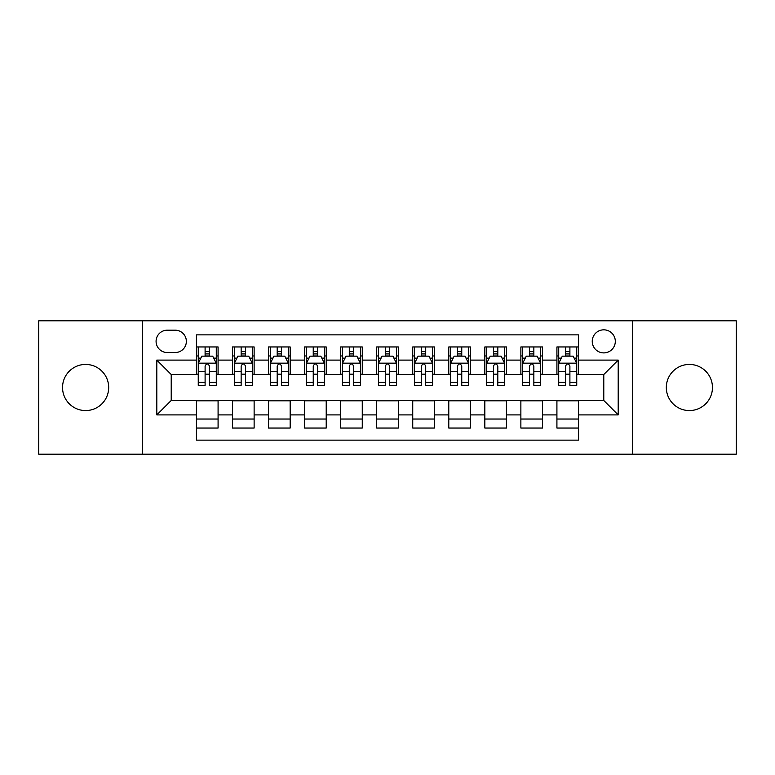 <?xml version="1.0" encoding="UTF-8"?>
<svg xmlns="http://www.w3.org/2000/svg" width="775" height="775" viewBox="0 0 775 775"><rect width="100%" height="100%" fill="white"/><g stroke="black" fill="none" stroke-linecap="round" stroke-linejoin="round"><path stroke-width="1.16" d="M689.392 364.434A23.066 23.066 0 0 0 666.316 387.5A23.066 23.066 0 0 0 689.392 410.566A23.066 23.066 0 0 0 712.458 387.5A23.066 23.066 0 0 0 689.392 364.434M85.608 364.434A23.066 23.066 0 0 0 62.543 387.5A23.066 23.066 0 0 0 85.608 410.566A23.066 23.066 0 0 0 108.684 387.5A23.066 23.066 0 0 0 85.608 364.434M603.783 329.83A11.538 11.538 0 0 0 592.245 341.358A11.538 11.538 0 0 0 603.783 352.896A11.538 11.538 0 0 0 615.311 341.358A11.538 11.538 0 0 0 603.783 329.83M632.613 454.189L736.25 454.189L736.25 320.811L632.613 320.811L632.613 454.189L142.387 454.189L142.387 320.811L38.75 320.811L38.75 454.189L142.387 454.189M578.547 346.948L556.915 346.948L556.915 360.104L542.5 360.104L542.5 374.519L556.915 374.519L556.915 360.104M542.5 360.104L542.5 346.948L520.868 346.948L520.868 360.104L506.453 360.104L506.453 374.519L520.868 374.519L520.868 360.104M506.453 360.104L506.453 346.948L484.83 346.948L484.83 360.104L470.406 360.104L470.406 374.519L484.83 374.519L484.83 360.104M470.406 360.104L470.406 346.948L448.783 346.948L448.783 360.104L434.358 360.104L434.358 374.519L448.783 374.519L448.783 360.104M434.358 360.104L434.358 346.948L412.736 346.948L412.736 360.104L398.311 360.104L398.311 374.519L412.736 374.519L412.736 360.104M398.311 360.104L398.311 346.948L376.689 346.948L376.689 360.104L362.264 360.104L362.264 374.519L376.689 374.519L376.689 360.104M362.264 360.104L362.264 346.948L340.642 346.948L340.642 360.104L326.217 360.104L326.217 374.519L340.642 374.519L340.642 360.104M326.217 360.104L326.217 346.948L304.594 346.948L304.594 360.104L290.17 360.104L290.17 374.519L304.594 374.519L304.594 360.104M290.17 360.104L290.17 346.948L268.547 346.948L268.547 360.104L254.132 360.104L254.132 374.519L268.547 374.519L268.547 360.104M254.132 360.104L254.132 346.948L232.5 346.948L232.5 374.519L218.085 374.519L218.085 346.948L196.453 346.948M196.453 428.052L218.085 428.052L218.085 400.481L232.5 400.481L232.5 428.052L254.132 428.052L254.132 400.481L268.547 400.481L268.547 414.896L254.132 414.896M268.547 414.896L268.547 428.052L290.17 428.052L290.17 400.481L304.594 400.481L304.594 414.896L290.17 414.896M304.594 414.896L304.594 428.052L326.217 428.052L326.217 400.481L340.642 400.481L340.642 414.896L326.217 414.896M340.642 414.896L340.642 428.052L362.264 428.052L362.264 400.481L376.689 400.481L376.689 414.896L362.264 414.896M376.689 414.896L376.689 428.052L398.311 428.052L398.311 400.481L412.736 400.481L412.736 414.896L398.311 414.896M412.736 414.896L412.736 428.052L434.358 428.052L434.358 400.481L448.783 400.481L448.783 414.896L434.358 414.896M448.783 414.896L448.783 428.052L470.406 428.052L470.406 400.481L484.83 400.481L484.83 414.896L470.406 414.896M484.83 414.896L484.83 428.052L506.453 428.052L506.453 400.481L520.868 400.481L520.868 414.896L506.453 414.896M520.868 414.896L520.868 428.052L542.5 428.052L542.5 400.481L556.915 400.481L556.915 414.896L542.5 414.896M167.255 352.538L175.189 352.538A11.17 11.17 0 0 0 186.358 341.358A11.17 11.17 0 0 0 175.189 330.189L167.255 330.189A11.17 11.17 0 0 0 156.085 341.358A11.17 11.17 0 0 0 167.255 352.538M632.613 320.811L142.387 320.811M578.547 360.104L578.547 334.868L196.453 334.868L196.453 374.519L171.217 374.519L171.217 400.481L196.453 400.481L196.453 440.132L578.547 440.132L578.547 400.481L603.783 400.481L603.783 374.519L578.547 374.519L578.547 360.104L618.198 360.104L618.198 414.896L578.547 414.896M196.453 414.896L156.802 414.896L156.802 360.104L196.453 360.104M556.915 414.896L556.915 428.052L578.547 428.052M196.453 355.957L198.255 355.957M205.104 355.957L209.434 355.957M216.283 355.957L218.085 355.957M196.453 374.16L198.255 374.16M205.104 374.16L209.434 374.16M216.283 374.16L218.085 374.16M196.453 400.84L218.085 400.84M196.453 419.043L218.085 419.043M232.5 374.16L234.302 374.16M241.151 374.16L245.481 374.16M252.33 374.16L254.132 374.16M232.5 355.957L234.302 355.957M241.151 355.957L245.481 355.957M252.33 355.957L254.132 355.957M232.5 400.84L254.132 400.84M232.5 419.043L254.132 419.043M268.547 400.84L290.17 400.84M268.547 419.043L290.17 419.043M268.547 355.957L270.349 355.957M277.198 355.957L281.519 355.957M288.368 355.957L290.17 355.957M268.547 374.16L270.349 374.16M277.198 374.16L281.519 374.16M288.368 374.16L290.17 374.16M304.594 400.84L326.217 400.84M304.594 419.043L326.217 419.043M304.594 355.957L306.396 355.957M313.245 355.957L317.566 355.957M324.415 355.957L326.217 355.957M304.594 374.16L306.396 374.16M313.245 374.16L317.566 374.16M324.415 374.16L326.217 374.16M340.642 400.84L362.264 400.84M340.642 419.043L362.264 419.043M340.642 355.957L342.443 355.957M349.293 355.957L353.613 355.957M360.462 355.957L362.264 355.957M340.642 374.16L342.443 374.16M349.293 374.16L353.613 374.16M360.462 374.16L362.264 374.16M376.689 400.84L398.311 400.84M376.689 419.043L398.311 419.043M376.689 355.957L378.491 355.957M385.34 355.957L389.66 355.957M396.509 355.957L398.311 355.957M376.689 374.16L378.491 374.16M385.34 374.16L389.66 374.16M396.509 374.16L398.311 374.16M412.736 400.84L434.358 400.84M412.736 419.043L434.358 419.043M412.736 355.957L414.538 355.957M421.387 355.957L425.707 355.957M432.557 355.957L434.358 355.957M412.736 374.16L414.538 374.16M421.387 374.16L425.707 374.16M432.557 374.16L434.358 374.16M448.783 400.84L470.406 400.84M448.783 419.043L470.406 419.043M448.783 355.957L450.585 355.957M457.434 355.957L461.755 355.957M468.604 355.957L470.406 355.957M448.783 374.16L450.585 374.16M457.434 374.16L461.755 374.16M468.604 374.16L470.406 374.16M484.83 400.84L506.453 400.84M484.83 419.043L506.453 419.043M484.83 355.957L486.632 355.957M493.481 355.957L497.802 355.957M504.651 355.957L506.453 355.957M484.83 374.16L486.632 374.16M493.481 374.16L497.802 374.16M504.651 374.16L506.453 374.16M520.868 400.84L542.5 400.84M520.868 419.043L542.5 419.043M520.868 355.957L522.67 355.957M529.519 355.957L533.849 355.957M540.698 355.957L542.5 355.957M520.868 374.16L522.67 374.16M529.519 374.16L533.849 374.16M540.698 374.16L542.5 374.16M556.915 400.84L578.547 400.84M556.915 419.043L578.547 419.043M556.915 355.957L558.717 355.957M565.566 355.957L569.896 355.957M576.745 355.957L578.547 355.957M556.915 374.16L558.717 374.16M565.566 374.16L569.896 374.16M576.745 374.16L578.547 374.16M171.217 374.519L156.802 360.104M171.217 400.481L156.802 414.896M618.198 360.104L603.783 374.519M618.198 414.896L603.783 400.481M209.434 351.637L205.104 351.637M216.283 382.395L209.434 382.395L209.434 385.34L216.283 385.34L216.283 363.349L212.67 356.142L201.858 356.142L198.255 363.349L198.255 385.34L205.104 385.34L205.104 382.395L198.255 382.395M198.255 363.349L198.255 346.948M216.283 363.349L216.283 346.948M205.104 356.142L205.104 346.948M209.434 346.948L209.434 356.142M209.434 382.395L209.434 366.052C207.991 363.272 206.547 363.272 205.104 366.052L205.104 382.395M245.481 351.637L241.151 351.637M252.33 382.395L245.481 382.395L245.481 385.34L252.33 385.34L252.33 363.349L248.717 356.142L237.906 356.142L234.302 363.349L234.302 385.34L241.151 385.34L241.151 382.395L234.302 382.395M234.302 363.349L234.302 346.948M252.33 363.349L252.33 346.948M241.151 356.142L241.151 346.948M245.481 346.948L245.481 356.142M245.481 382.395L245.481 366.052C244.038 363.272 242.594 363.272 241.151 366.052L241.151 382.395M281.519 351.637L277.198 351.637M288.368 382.395L281.519 382.395L281.519 385.34L288.368 385.34L288.368 363.349L284.764 356.142L273.953 356.142L270.349 363.349L270.349 385.34L277.198 385.34L277.198 382.395L270.349 382.395M270.349 363.349L270.349 346.948M288.368 363.349L288.368 346.948M277.198 356.142L277.198 346.948M281.519 346.948L281.519 356.142M281.519 382.395L281.519 366.052C280.085 363.272 278.642 363.272 277.198 366.052L277.198 382.395M317.566 351.637L313.245 351.637M324.415 382.395L317.566 382.395L317.566 385.34L324.415 385.34L324.415 363.349L320.811 356.142L310 356.142L306.396 363.349L306.396 385.34L313.245 385.34L313.245 382.395L306.396 382.395M306.396 363.349L306.396 346.948M324.415 363.349L324.415 346.948M313.245 356.142L313.245 346.948M317.566 346.948L317.566 356.142M317.566 382.395L317.566 366.052C316.132 363.272 314.689 363.272 313.245 366.052L313.245 382.395M353.613 351.637L349.293 351.637M360.462 382.395L353.613 382.395L353.613 385.34L360.462 385.34L360.462 363.349L356.858 356.142L346.047 356.142L342.443 363.349L342.443 385.34L349.293 385.34L349.293 382.395L342.443 382.395M342.443 363.349L342.443 346.948M360.462 363.349L360.462 346.948M349.293 356.142L349.293 346.948M353.613 346.948L353.613 356.142M353.613 382.395L353.613 366.052C352.179 363.272 350.736 363.272 349.293 366.052L349.293 382.395M389.66 351.637L385.34 351.637M396.509 382.395L389.66 382.395L389.66 385.34L396.509 385.34L396.509 363.349L392.906 356.142L382.094 356.142L378.491 363.349L378.491 385.34L385.34 385.34L385.34 382.395L378.491 382.395M378.491 363.349L378.491 346.948M396.509 363.349L396.509 346.948M385.34 356.142L385.34 346.948M389.66 346.948L389.66 356.142M389.66 382.395L389.66 366.052C388.227 363.272 386.783 363.272 385.34 366.052L385.34 382.395M425.707 351.637L421.387 351.637M432.557 382.395L425.707 382.395L425.707 385.34L432.557 385.34L432.557 363.349L428.953 356.142L418.142 356.142L414.538 363.349L414.538 385.34L421.387 385.34L421.387 382.395L414.538 382.395M414.538 363.349L414.538 346.948M432.557 363.349L432.557 346.948M421.387 356.142L421.387 346.948M425.707 346.948L425.707 356.142M425.707 382.395L425.707 366.052C424.274 363.272 422.83 363.272 421.387 366.052L421.387 382.395M461.755 351.637L457.434 351.637M468.604 382.395L461.755 382.395L461.755 385.34L468.604 385.34L468.604 363.349L465 356.142L454.189 356.142L450.585 363.349L450.585 385.34L457.434 385.34L457.434 382.395L450.585 382.395M450.585 363.349L450.585 346.948M468.604 363.349L468.604 346.948M457.434 356.142L457.434 346.948M461.755 346.948L461.755 356.142M461.755 382.395L461.755 366.052C460.311 363.272 458.877 363.272 457.434 366.052L457.434 382.395M497.802 351.637L493.481 351.637M504.651 382.395L497.802 382.395L497.802 385.34L504.651 385.34L504.651 363.349L501.047 356.142L490.236 356.142L486.632 363.349L486.632 385.34L493.481 385.34L493.481 382.395L486.632 382.395M486.632 363.349L486.632 346.948M504.651 363.349L504.651 346.948M493.481 356.142L493.481 346.948M497.802 346.948L497.802 356.142M497.802 382.395L497.802 366.052C496.358 363.272 494.925 363.272 493.481 366.052L493.481 382.395M533.849 351.637L529.519 351.637M540.698 382.395L533.849 382.395L533.849 385.34L540.698 385.34L540.698 363.349L537.094 356.142L526.283 356.142L522.67 363.349L522.67 385.34L529.519 385.34L529.519 382.395L522.67 382.395M522.67 363.349L522.67 346.948M540.698 363.349L540.698 346.948M529.519 356.142L529.519 346.948M533.849 346.948L533.849 356.142M533.849 382.395L533.849 366.052C532.406 363.272 530.972 363.272 529.519 366.052L529.519 382.395M569.896 351.637L565.566 351.637M576.745 382.395L569.896 382.395L569.896 385.34L576.745 385.34L576.745 363.349L573.142 356.142L562.33 356.142L558.717 363.349L558.717 385.34L565.566 385.34L565.566 382.395L558.717 382.395M558.717 363.349L558.717 346.948M576.745 363.349L576.745 346.948M565.566 356.142L565.566 346.948M569.896 346.948L569.896 356.142M569.896 382.395L569.896 366.052C568.453 363.272 567.009 363.272 565.566 366.052L565.566 382.395M232.5 414.896L218.085 414.896M232.5 360.104L218.085 360.104M216.186 363.165L198.342 363.165M198.255 358.127L200.87 358.127M213.667 358.127L216.283 358.127M205.104 371.7L198.255 371.7M216.283 371.7L209.434 371.7M209.434 353.923L205.104 353.923M252.233 363.165L234.389 363.165M234.302 358.127L236.917 358.127M249.715 358.127L252.33 358.127M241.151 371.7L234.302 371.7M252.33 371.7L245.481 371.7M245.481 353.923L241.151 353.923M288.281 363.165L270.436 363.165M270.349 358.127L272.965 358.127M285.762 358.127L288.368 358.127M277.198 371.7L270.349 371.7M288.368 371.7L281.519 371.7M281.519 353.923L277.198 353.923M324.328 363.165L306.483 363.165M306.396 358.127L309.012 358.127M321.809 358.127L324.415 358.127M313.245 371.7L306.396 371.7M324.415 371.7L317.566 371.7M317.566 353.923L313.245 353.923M360.375 363.165L342.531 363.165M342.443 358.127L345.059 358.127M357.856 358.127L360.462 358.127M349.293 371.7L342.443 371.7M360.462 371.7L353.613 371.7M353.613 353.923L349.293 353.923M396.422 363.165L378.578 363.165M378.491 358.127L381.097 358.127M393.903 358.127L396.509 358.127M385.34 371.7L378.491 371.7M396.509 371.7L389.66 371.7M389.66 353.923L385.34 353.923M432.469 363.165L414.625 363.165M414.538 358.127L417.144 358.127M429.941 358.127L432.557 358.127M421.387 371.7L414.538 371.7M432.557 371.7L425.707 371.7M425.707 353.923L421.387 353.923M468.517 363.165L450.672 363.165M450.585 358.127L453.191 358.127M465.988 358.127L468.604 358.127M457.434 371.7L450.585 371.7M468.604 371.7L461.755 371.7M461.755 353.923L457.434 353.923M504.564 363.165L486.719 363.165M486.632 358.127L489.238 358.127M502.035 358.127L504.651 358.127M493.481 371.7L486.632 371.7M504.651 371.7L497.802 371.7M497.802 353.923L493.481 353.923M540.611 363.165L522.767 363.165M522.67 358.127L525.285 358.127M538.083 358.127L540.698 358.127M529.519 371.7L522.67 371.7M540.698 371.7L533.849 371.7M533.849 353.923L529.519 353.923M576.658 363.165L558.814 363.165M558.717 358.127L561.333 358.127M574.13 358.127L576.745 358.127M565.566 371.7L558.717 371.7M576.745 371.7L569.896 371.7M569.896 353.923L565.566 353.923"/></g></svg>
